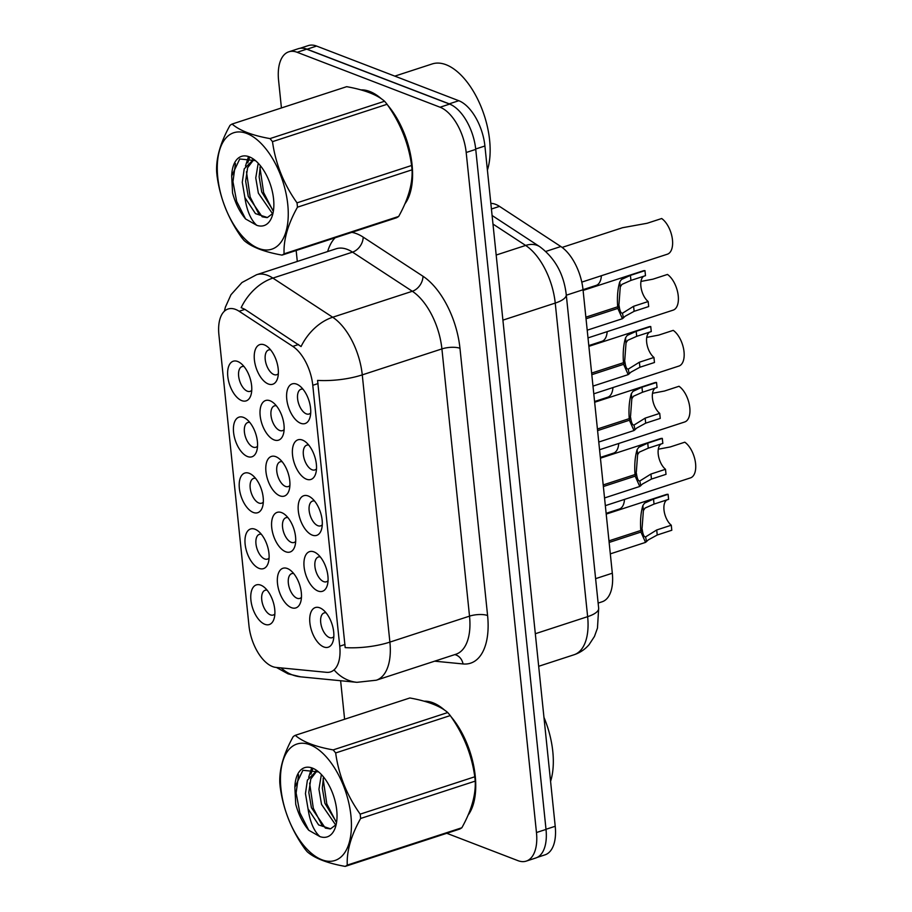 <?xml version="1.0" encoding="UTF-8"?>
<svg xmlns="http://www.w3.org/2000/svg" width="912" height="912" viewBox="0 0 912 912"><rect width="100%" height="100%" fill="white"/><g stroke="black" fill="none" stroke-linecap="round" stroke-linejoin="round"><path stroke-width="1.37" d="M302.431 440.063A20.851 10.739 71.9 0 1 305.417 441.784A20.851 10.739 71.9 0 1 315.746 473.476A20.851 10.739 71.9 0 1 306.466 479.199A20.851 10.739 71.9 0 1 292.535 455.054A20.851 10.739 71.9 0 1 302.431 440.063M308.746 445.079A13.03 6.715 -108.1 0 0 306.785 445.159A13.03 6.715 -108.1 0 0 303.764 457.151A13.03 6.715 -108.1 0 0 312.086 469.783A13.03 6.715 -108.1 0 0 314.857 469.942A13.03 6.715 -108.1 0 0 316.498 468.848M308.21 495.98A20.851 10.739 71.9 0 1 311.197 497.701A20.851 10.739 71.9 0 1 321.526 529.393A20.851 10.739 71.9 0 1 312.246 535.116A20.851 10.739 71.9 0 1 298.315 510.971A20.851 10.739 71.9 0 1 308.21 495.98M314.526 500.996A13.03 6.715 -108.1 0 0 312.554 501.087A13.03 6.715 -108.1 0 0 309.544 513.068A13.03 6.715 -108.1 0 0 317.866 525.7A13.03 6.715 -108.1 0 0 320.636 525.859A13.03 6.715 -108.1 0 0 322.267 524.765M313.979 551.897A20.851 10.739 71.9 0 1 316.977 553.63A20.851 10.739 71.9 0 1 327.305 585.31A20.851 10.739 71.9 0 1 318.026 591.033A20.851 10.739 71.9 0 1 304.095 566.888A20.851 10.739 71.9 0 1 313.979 551.897M320.294 556.913A13.03 6.715 -108.1 0 0 318.334 557.004A13.03 6.715 -108.1 0 0 315.324 568.997A13.03 6.715 -108.1 0 0 323.646 581.617A13.03 6.715 -108.1 0 0 326.416 581.776A13.03 6.715 -108.1 0 0 328.046 580.693M319.759 607.814A20.851 10.739 71.9 0 1 322.757 609.547A20.851 10.739 71.9 0 1 333.085 641.227A20.851 10.739 71.9 0 1 323.806 646.961A20.851 10.739 71.9 0 1 309.875 622.805A20.851 10.739 71.9 0 1 319.759 607.814M326.074 612.841A13.03 6.715 -108.1 0 0 324.113 612.921A13.03 6.715 -108.1 0 0 321.104 624.914A13.03 6.715 -108.1 0 0 329.414 637.545A13.03 6.715 -108.1 0 0 332.196 637.693A13.03 6.715 -108.1 0 0 333.826 636.61M296.651 384.146A20.851 10.739 71.9 0 1 299.638 385.867A20.851 10.739 71.9 0 1 309.966 417.548A20.851 10.739 71.9 0 1 300.686 423.282A20.851 10.739 71.9 0 1 286.756 399.137A20.851 10.739 71.9 0 1 296.651 384.146M302.966 389.162A13.03 6.715 -108.1 0 0 301.006 389.242A13.03 6.715 -108.1 0 0 297.996 401.234A13.03 6.715 -108.1 0 0 306.307 413.866A13.03 6.715 -108.1 0 0 309.077 414.025A13.03 6.715 -108.1 0 0 310.718 412.931M270.055 400.767A20.851 10.739 71.9 0 1 273.041 402.5A20.851 10.739 71.9 0 1 283.381 434.18A20.851 10.739 71.9 0 1 274.102 439.903A20.851 10.739 71.9 0 1 260.171 415.758A20.851 10.739 71.9 0 1 270.055 400.767M276.37 405.794A13.03 6.715 -108.1 0 0 274.409 405.874A13.03 6.715 -108.1 0 0 271.4 417.867A13.03 6.715 -108.1 0 0 279.71 430.487A13.03 6.715 -108.1 0 0 282.492 430.646A13.03 6.715 -108.1 0 0 284.122 429.563M275.834 456.684A20.851 10.739 71.9 0 1 278.821 458.417A20.851 10.739 71.9 0 1 289.161 490.097A20.851 10.739 71.9 0 1 279.881 495.832A20.851 10.739 71.9 0 1 265.951 471.675A20.851 10.739 71.9 0 1 275.834 456.684M282.15 461.711A13.03 6.715 -108.1 0 0 280.189 461.791A13.03 6.715 -108.1 0 0 277.18 473.784A13.03 6.715 -108.1 0 0 285.49 486.415A13.03 6.715 -108.1 0 0 288.272 486.563A13.03 6.715 -108.1 0 0 289.902 485.48M281.614 512.612A20.851 10.739 71.9 0 1 284.601 514.334A20.851 10.739 71.9 0 1 294.941 546.026A20.851 10.739 71.9 0 1 285.661 551.749A20.851 10.739 71.9 0 1 271.73 527.603A20.851 10.739 71.9 0 1 281.614 512.612M287.93 517.628A13.03 6.715 -108.1 0 0 285.969 517.708A13.03 6.715 -108.1 0 0 282.959 529.701A13.03 6.715 -108.1 0 0 291.27 542.332A13.03 6.715 -108.1 0 0 294.052 542.492A13.03 6.715 -108.1 0 0 295.682 541.397M287.394 568.529A20.851 10.739 71.9 0 1 290.381 570.251A20.851 10.739 71.9 0 1 300.709 601.943A20.851 10.739 71.9 0 1 291.441 607.666A20.851 10.739 71.9 0 1 277.499 583.52A20.851 10.739 71.9 0 1 287.394 568.529M293.71 573.545A13.03 6.715 -108.1 0 0 291.749 573.637A13.03 6.715 -108.1 0 0 288.739 585.618A13.03 6.715 -108.1 0 0 297.05 598.249A13.03 6.715 -108.1 0 0 299.82 598.409A13.03 6.715 -108.1 0 0 301.462 597.314M264.275 344.85A20.851 10.739 71.9 0 1 267.273 346.571A20.851 10.739 71.9 0 1 277.601 378.263A20.851 10.739 71.9 0 1 268.322 383.986A20.851 10.739 71.9 0 1 254.391 359.841A20.851 10.739 71.9 0 1 264.275 344.85M270.59 349.866A13.03 6.715 -108.1 0 0 268.63 349.957A13.03 6.715 -108.1 0 0 265.62 361.939A13.03 6.715 -108.1 0 0 273.931 374.57A13.03 6.715 -108.1 0 0 276.712 374.729A13.03 6.715 -108.1 0 0 278.342 373.646M243.47 417.4A20.851 10.739 71.9 0 1 246.457 419.121A20.851 10.739 71.9 0 1 256.785 450.813A20.851 10.739 71.9 0 1 247.505 456.536A20.851 10.739 71.9 0 1 233.575 432.391A20.851 10.739 71.9 0 1 243.47 417.4M249.785 422.416A13.03 6.715 -108.1 0 0 247.825 422.507A13.03 6.715 -108.1 0 0 244.804 434.488A13.03 6.715 -108.1 0 0 253.126 447.119A13.03 6.715 -108.1 0 0 255.896 447.279A13.03 6.715 -108.1 0 0 257.537 446.185M249.25 473.317A20.851 10.739 71.9 0 1 252.236 475.038A20.851 10.739 71.9 0 1 262.565 506.73A20.851 10.739 71.9 0 1 253.285 512.453A20.851 10.739 71.9 0 1 239.354 488.308A20.851 10.739 71.9 0 1 249.25 473.317M255.565 478.333A13.03 6.715 -108.1 0 0 253.593 478.424A13.03 6.715 -108.1 0 0 250.583 490.405A13.03 6.715 -108.1 0 0 258.905 503.036A13.03 6.715 -108.1 0 0 261.676 503.196A13.03 6.715 -108.1 0 0 263.306 502.113M255.018 529.234A20.851 10.739 71.9 0 1 258.016 530.966A20.851 10.739 71.9 0 1 268.345 562.647A20.851 10.739 71.9 0 1 259.065 568.37A20.851 10.739 71.9 0 1 245.134 544.225A20.851 10.739 71.9 0 1 255.018 529.234M261.334 534.261A13.03 6.715 -108.1 0 0 259.373 534.341A13.03 6.715 -108.1 0 0 256.363 546.334A13.03 6.715 -108.1 0 0 264.685 558.953A13.03 6.715 -108.1 0 0 267.455 559.113A13.03 6.715 -108.1 0 0 269.086 558.03M260.798 585.151A20.851 10.739 71.9 0 1 263.796 586.883A20.851 10.739 71.9 0 1 274.124 618.564A20.851 10.739 71.9 0 1 264.845 624.298A20.851 10.739 71.9 0 1 250.914 600.142A20.851 10.739 71.9 0 1 260.798 585.151M267.113 590.178A13.03 6.715 -108.1 0 0 265.153 590.258A13.03 6.715 -108.1 0 0 262.143 602.251A13.03 6.715 -108.1 0 0 270.454 614.882A13.03 6.715 -108.1 0 0 273.235 615.03A13.03 6.715 -108.1 0 0 274.865 613.947M237.69 361.483A20.851 10.739 71.9 0 1 240.677 363.204A20.851 10.739 71.9 0 1 251.005 394.896A20.851 10.739 71.9 0 1 241.737 400.619A20.851 10.739 71.9 0 1 227.795 376.474A20.851 10.739 71.9 0 1 237.69 361.483M244.006 366.499A13.03 6.715 -108.1 0 0 242.045 366.578A13.03 6.715 -108.1 0 0 239.035 378.571A13.03 6.715 -108.1 0 0 247.346 391.202A13.03 6.715 -108.1 0 0 250.116 391.362A13.03 6.715 -108.1 0 0 251.758 390.268M275.937 667.402A35.18 18.115 71.9 0 1 272.506 666.558A35.18 18.115 71.9 0 1 248.987 625.814L218.903 334.715A35.18 18.115 71.9 0 1 228.103 308.997A35.18 18.115 71.9 0 1 239.138 311.266L292.809 346.389A35.18 18.115 71.9 0 1 312.782 385.297L339.743 646.198A35.18 18.115 71.9 0 1 330.543 671.916A35.18 18.115 71.9 0 1 326.496 672.326L275.937 667.402M490.838 203.353A39.091 20.132 71.9 0 1 499.502 206.386L560.834 246.525A39.091 20.132 71.9 0 1 583.03 289.754L612.317 573.215A39.091 20.132 71.9 0 1 602.102 601.783L598.135 603.083M468.061 815.168A63.19 32.547 -108.1 0 0 450.973 716.627M444.691 710.209A63.19 32.547 -108.1 0 0 432.983 702.787A63.19 32.547 -108.1 0 0 424.171 701.203M404.882 203.878A63.19 32.547 -108.1 0 0 387.805 105.325M381.524 98.906A63.19 32.547 -108.1 0 0 369.805 91.496A63.19 32.547 -108.1 0 0 360.992 89.9M446.755 833.283L517.925 860.643A39.091 20.132 -108.1 0 0 526.247 861.11L535.8 857.987A39.091 20.132 -108.1 0 0 546.014 829.418L475.745 149.386A39.091 20.132 -108.1 0 0 449.616 104.105L306.683 49.168A39.091 20.132 -108.1 0 0 298.361 48.689L288.808 51.813A39.091 20.132 -108.1 0 0 278.582 80.393L281.432 107.947M351.793 232.355A65.151 33.55 71.9 0 1 356.626 233.711A65.151 33.55 71.9 0 1 363.181 237.12L422.986 276.256A65.151 33.55 71.9 0 1 459.967 348.304A13.03 4.309 174.1 0 0 441.91 348.908L362.269 374.878A45.6 15.082 -5.9 0 1 317.57 380.395L345.192 647.623A45.6 15.082 174.1 0 0 389.891 642.105A52.121 26.847 71.9 0 1 376.268 680.215L455.897 654.246A52.121 26.847 -108.1 0 0 469.52 616.147L441.91 348.908A52.121 26.847 -108.1 0 0 412.327 291.27L352.522 252.134A52.121 26.847 -108.1 0 0 347.267 249.398A52.121 26.847 -108.1 0 0 336.175 248.771L256.534 274.74A52.121 26.847 71.9 0 1 267.638 275.367A52.121 26.847 71.9 0 1 272.882 278.092L332.686 317.239A52.121 26.847 71.9 0 1 362.269 374.878L389.891 642.105L469.52 616.147A13.03 4.309 174.1 0 1 487.589 615.543A65.151 33.55 71.9 0 1 463.057 663.947L434.659 661.177M363.181 237.12A13.03 9.394 123.2 0 1 352.522 252.134L272.882 278.092A45.6 32.889 -56.8 0 0 241.156 307.64L244.929 309.373L301.074 346.537A45.6 32.889 -56.8 0 1 332.686 317.239L412.327 291.27A13.03 9.394 123.2 0 0 422.986 276.256M526.247 861.11A39.091 20.132 -108.1 0 0 536.461 832.531L466.192 152.498A39.091 20.132 -108.1 0 0 440.063 107.217L297.13 52.28A39.091 20.132 -108.1 0 0 288.808 51.813M296.161 250.492L297.301 261.448M340.621 680.728L344.611 719.249M537.328 857.36L545 854.852A39.091 20.132 -108.1 0 0 555.214 826.272L484.91 146A39.091 20.132 -108.1 0 0 458.793 100.719L316.601 46.067A39.091 20.132 -108.1 0 0 308.279 45.6L299.968 48.313M453.88 106.373A39.091 20.132 -108.1 0 0 449.228 103.843L307.048 49.191A39.091 20.132 -108.1 0 0 302.556 48.211M601.384 275.72A19.54 10.066 71.9 0 1 596.174 285.388L583.019 289.674M581.788 282.116L667.356 254.209A19.54 10.066 71.9 0 0 672.235 238.123A19.54 10.066 71.9 0 0 661.69 218.527L647.121 223.269L622.531 227.715L562.111 247.414M643.826 276.199A14.33 7.387 -108.1 0 0 641.102 287.93A14.33 7.387 -108.1 0 0 648.17 301.541L648.683 306.569L634.125 311.323L625.187 316.213L622.429 318.71L617.834 308.404L586.028 318.767M585.857 317.171L617.675 306.797C617.002 297.152 617.686 288.853 619.75 281.911L621.403 279.517L630.409 275.378L644.966 270.625A19.54 10.066 71.9 0 0 643.017 270.887L583.099 290.415M618.131 305.965L619.088 305.657C619.898 311.596 621.186 314.024 622.953 312.919L633.601 306.284L648.17 301.541M622.451 313.215L623.466 317.935M644.966 270.625L645.491 275.663L630.933 280.406L621.904 284.419L620.263 286.927L618.963 304.483L617.675 306.797M619.088 305.657L617.834 308.404M441.305 708.043A62.54 32.216 -108.1 0 0 433.04 703.403A62.54 32.216 -108.1 0 0 426.474 701.864M550.574 781.402A65.151 33.55 -108.1 0 0 543.962 717.334M469.156 812.569A62.54 32.216 -108.1 0 0 453.378 720.206M350.926 815.716A61.241 31.544 -108.1 0 0 310 744.785A61.241 31.544 -108.1 0 0 280.953 788.823A61.241 31.544 -108.1 0 0 321.879 859.754A61.241 31.544 -108.1 0 0 350.926 815.716M360.628 818.474C351.052 835.631 346.594 851.181 347.255 865.112A70.361 36.241 -108.1 0 1 345.192 866.4L459.785 829.042A70.361 36.241 -108.1 0 0 461.848 827.754C471.424 810.597 475.882 795.047 475.22 781.117L360.628 818.474A70.361 36.241 -108.1 0 0 360.434 816.32A70.361 36.241 -108.1 0 0 360.183 814.142L474.776 776.785C471.778 754.794 463.604 734.388 450.254 715.578A70.361 36.241 -108.1 0 0 447.746 712.546C440.291 706.025 427.66 701.168 409.853 697.976L295.26 735.334C302.784 741.878 315.415 746.734 333.154 749.903L447.746 712.546M450.254 715.578L335.662 752.947C338.66 774.938 346.834 795.332 360.183 814.142M335.662 752.947A70.361 36.241 -108.1 0 0 333.154 749.903M295.26 735.334A70.361 36.241 -108.1 0 0 293.208 736.622C283.586 753.905 279.129 769.454 279.824 783.26A70.361 36.241 -108.1 0 0 280.03 785.414A70.361 36.241 -108.1 0 0 280.269 787.592C283.336 809.753 291.509 830.148 304.79 848.787A70.361 36.241 -108.1 0 0 307.298 851.831C314.822 858.374 327.454 863.231 345.192 866.4M475.22 781.117A70.361 36.241 -108.1 0 0 475.015 778.962A70.361 36.241 -108.1 0 0 474.776 776.785M321.377 774.516L318.938 789.199L321.537 804.418L335.605 824.858M323.521 776.967L322.301 788.105L324.9 803.324L336.574 822.316M316.749 770.731L307.401 780.125L305.452 793.6L308.039 808.83L318.63 824.915L330.577 828.826L335.388 825.2M316.988 770.868L310.775 779.03L308.815 792.494L311.425 807.724L325.356 828.096L330.167 828.905M336.733 810.266A36.4 18.753 -108.1 0 0 317.627 771.107A36.4 18.753 -108.1 0 0 294.861 787.284L295.739 804.259C298.543 814.621 302.875 823.285 308.746 830.251L319.918 836.6A36.4 18.753 -108.1 0 0 335.673 826.443A36.4 18.753 -108.1 0 0 336.733 810.266M318.653 771.928L302.898 770.275L294.861 787.284M319.918 836.6C313.99 831.288 310.034 822.031 308.039 808.83M347.255 865.112L461.848 827.754M323.11 778.666L326.804 803.905L336.083 821.929M312.691 768.998L310.924 774.174M309.624 783.066L313.318 808.294L322.597 826.329M298.612 774.812L296.115 793.007L299.831 812.695L308.746 830.251M311.402 768.702L308.666 777.343M378.138 96.752A62.54 32.216 -108.1 0 0 369.873 92.101A62.54 32.216 -108.1 0 0 363.307 90.573M487.407 170.111A65.151 33.55 -108.1 0 0 481.798 108.539A65.151 33.55 -108.1 0 0 446.071 64.729A65.151 33.55 -108.1 0 0 432.197 63.943L394.816 76.129M405.988 201.267A62.54 32.216 -108.1 0 0 390.199 108.916M287.759 204.425A61.241 31.544 -108.1 0 0 246.821 133.483A61.241 31.544 -108.1 0 0 217.774 177.521A61.241 31.544 -108.1 0 0 258.712 248.452A61.241 31.544 -108.1 0 0 287.759 204.425M297.46 207.184C287.884 224.341 283.415 239.879 284.088 253.821A70.361 36.241 -108.1 0 1 282.025 255.109L396.617 217.74A70.361 36.241 -108.1 0 0 398.669 216.452C408.257 199.295 412.714 183.757 412.053 169.814L297.46 207.184A70.361 36.241 -108.1 0 0 297.255 205.029A70.361 36.241 -108.1 0 0 297.016 202.852L411.597 165.494C408.599 143.492 400.425 123.097 387.076 104.287A70.361 36.241 -108.1 0 0 384.579 101.243C377.112 94.723 364.481 89.866 346.674 86.674L232.093 124.043C239.617 130.587 252.248 135.443 269.986 138.601L384.579 101.243M387.076 104.287L272.494 141.645C275.492 163.636 283.666 184.042 297.016 202.852M272.494 141.645A70.361 36.241 -108.1 0 0 269.986 138.601M232.093 124.043A70.361 36.241 -108.1 0 0 230.029 125.332C220.419 142.614 215.95 158.164 216.657 171.969A70.361 36.241 -108.1 0 0 216.862 174.124A70.361 36.241 -108.1 0 0 217.102 176.29C220.168 198.451 228.342 218.857 241.623 237.496A70.361 36.241 -108.1 0 0 244.131 240.54C251.655 247.084 264.286 251.94 282.025 255.109M412.053 169.814A70.361 36.241 -108.1 0 0 411.848 167.66A70.361 36.241 -108.1 0 0 411.597 165.494M258.21 163.225L255.759 177.908L258.358 193.127L272.437 213.568M260.353 165.676L259.133 176.803L261.733 192.033L273.406 211.014M253.57 159.429L244.234 168.834L242.273 182.297L244.872 197.539L255.463 213.613L267.398 217.523L272.221 213.898M253.821 159.577L247.608 167.728L245.647 181.203L248.246 196.422L262.189 216.805L266.999 217.615M273.566 198.964A36.4 18.753 -108.1 0 0 254.459 159.817A36.4 18.753 -108.1 0 0 231.694 175.982L232.56 192.968C235.376 203.319 239.708 211.983 245.579 218.96L256.751 225.31A36.4 18.753 -108.1 0 0 272.494 215.141A36.4 18.753 -108.1 0 0 273.566 198.964M255.474 160.637L239.731 158.973L231.694 175.982M256.751 225.31C250.823 219.986 246.856 210.729 244.872 197.539M284.088 253.821L398.669 216.452M259.943 167.375L263.636 192.603L272.905 210.638M249.512 157.708L247.745 162.872M246.457 171.764L250.15 197.003L259.418 215.038M235.444 163.522L232.948 181.705L236.664 201.404L245.579 218.96M248.235 157.4L245.499 166.041M607.164 331.637A19.54 10.066 71.9 0 1 601.954 341.305L588.799 345.591M612.944 387.566A19.54 10.066 71.9 0 1 607.723 397.222L594.578 401.508M618.724 443.483A19.54 10.066 71.9 0 1 613.502 453.139L600.358 457.425M624.503 499.4A19.54 10.066 71.9 0 1 619.282 509.056L606.138 513.342M649.606 332.128A14.33 7.387 -108.1 0 0 646.882 343.847A14.33 7.387 -108.1 0 0 653.95 357.458L654.463 362.497L639.905 367.24L630.967 372.13L628.197 374.627L623.614 364.321L591.808 374.695M591.637 373.088L623.455 362.714C622.782 353.069 623.466 344.77 625.529 337.828L627.182 335.445L636.188 331.295L650.746 326.553A19.54 10.066 71.9 0 0 648.797 326.804L588.878 346.332M623.911 361.893L624.868 361.574C625.678 367.525 626.966 369.941 628.733 368.836L639.38 362.212L653.95 357.458M628.22 369.143L629.246 373.852M650.746 326.553L651.271 331.58L636.701 336.334L627.684 340.336L626.042 342.844L624.743 360.4L623.455 362.714M624.868 361.574L623.614 364.321M655.386 388.045A14.33 7.387 -108.1 0 0 652.661 399.764A14.33 7.387 -108.1 0 0 659.718 413.375L660.242 418.414L645.685 423.157L636.747 428.047L633.977 430.544L629.394 420.238L597.588 430.612M597.417 429.005L629.234 418.642C628.55 408.986 629.246 400.687 631.309 393.745L632.962 391.362L641.968 387.212L656.526 382.47A19.54 10.066 71.9 0 0 654.577 382.721L594.647 402.26M629.69 417.81L630.637 417.502C631.457 423.442 632.746 425.858 634.513 424.753L645.16 418.129L659.718 413.375M634 425.06L635.026 429.769M656.526 382.47L657.05 387.497L642.481 392.251L633.464 396.253L631.822 398.761L630.523 416.328L629.234 418.642M630.637 417.502L629.394 420.238M661.166 443.962A14.33 7.387 -108.1 0 0 658.441 455.692A14.33 7.387 -108.1 0 0 665.498 469.292L666.022 474.331L651.453 479.074L642.527 483.976L639.757 486.461L635.174 476.155L603.356 486.529M603.197 484.933L635.014 474.559C634.33 464.903 635.026 456.604 637.089 449.662L638.742 447.279L647.748 443.129L662.306 438.387A19.54 10.066 71.9 0 0 660.345 438.638L600.427 458.177M635.47 473.727L636.416 473.419C637.237 479.359 638.525 481.775 640.292 480.681L650.94 474.046L665.498 469.292M639.779 480.977L640.805 485.697M662.306 438.387L662.83 443.414L648.261 448.168L639.244 452.17L637.602 454.678L636.302 472.245L635.014 474.559M636.416 473.419L635.174 476.155M666.946 499.879A14.33 7.387 -108.1 0 0 664.221 511.609A14.33 7.387 -108.1 0 0 671.278 525.221L671.802 530.248L657.233 535.002L648.307 539.893L645.536 542.389L640.954 532.072L609.136 542.446M608.977 540.85L640.783 530.476C640.11 520.82 640.805 512.533 642.857 505.59L644.51 503.196L653.516 499.058L668.086 494.304A19.54 10.066 71.9 0 0 666.125 494.555L606.206 514.094M641.25 529.644L642.196 529.336C643.017 535.276 644.305 537.692 646.072 536.598L656.72 529.963L671.278 525.221M645.559 536.894L646.585 541.614M668.086 494.304L668.61 499.343L654.041 504.085L645.023 508.087L643.382 510.606L642.082 528.162L640.783 530.476M642.196 529.336L640.954 532.072M588.001 337.896L673.136 310.137A19.54 10.066 71.9 0 0 678.004 294.052A19.54 10.066 71.9 0 0 667.47 274.444L652.901 279.186L641.068 281.42M593.78 393.813L678.916 366.054A19.54 10.066 71.9 0 0 683.783 349.969A19.54 10.066 71.9 0 0 673.238 330.361L658.681 335.114L646.847 337.349M599.56 449.73L684.695 421.971A19.54 10.066 71.9 0 0 689.563 405.886A19.54 10.066 71.9 0 0 679.018 386.278L664.46 391.031L652.627 393.266M605.34 505.647L690.475 477.888A19.54 10.066 71.9 0 0 695.343 461.803A19.54 10.066 71.9 0 0 684.798 442.195L670.24 446.948L658.407 449.183M239.138 311.266L244.929 309.373M292.809 346.389L298.6 344.497M312.782 385.297L318.071 383.564M339.743 646.198L345.032 644.465M595.616 578.653L612.317 573.215M566.318 295.203L583.03 289.754M545.821 251.427L560.834 246.525M491.431 209.019L499.502 206.386M327.647 251.552A65.151 33.55 71.9 0 1 335.114 237.793M276.416 667.447L288.055 673.854L300.618 676.829A45.6 38.133 -84.4 0 1 281.113 667.903M300.618 676.829L356.945 682.324A45.6 38.133 -84.4 0 1 334.658 670.571M459.967 348.304L487.589 615.543M297.13 52.28L306.683 49.168M536.461 832.531L546.014 829.418M466.192 152.498L475.745 149.386M440.063 107.217L449.616 104.105M463.057 663.947A13.03 10.898 95.6 0 0 454.792 654.611M555.214 826.272L546.003 829.282M316.601 46.067L307.048 49.191M458.793 100.719L449.228 103.843M484.91 146L475.699 148.998M598.671 608.258A26.06 8.618 174.1 0 1 587.636 616.66L555.237 303.08A52.121 26.847 -108.1 0 0 525.643 245.442A26.06 18.799 -56.8 0 1 539.824 246.73C555.055 258.164 563.867 274.147 566.261 294.679L598.671 608.258L597.474 628.094L594.453 636.451L589.072 644.681C584.957 649.435 579.941 652.787 574.013 654.77A52.121 26.847 -108.1 0 0 587.636 616.66L535.321 633.726M492.982 224.056L525.643 245.442L496.185 255.041M566.261 294.679A26.06 8.618 174.1 0 1 555.237 303.08L502.911 320.135M630.933 280.406L630.409 275.378M620.263 286.927L619.75 281.911M634.125 311.323L633.601 306.284M636.701 336.334L636.188 331.295M626.042 342.844L625.529 337.828M639.905 367.24L639.38 362.212M642.481 392.251L641.968 387.212M631.822 398.761L631.309 393.745M645.685 423.157L645.16 418.129M648.261 448.168L647.748 443.129M637.602 454.678L637.089 449.662M651.453 479.074L650.94 474.046M654.041 504.085L653.516 499.058M643.382 510.606L642.857 505.59M657.233 535.002L656.72 529.963M256.534 274.74L241.976 282.515L230.987 294.713L225.401 307.116L224.375 311.231M356.945 682.324L376.268 680.215M574.013 654.77L538.684 666.284M492.092 215.494L539.824 246.73M622.429 318.71L587.203 330.19M316.692 770.697L315.769 770.993M253.513 159.395L252.59 159.703M628.197 374.627L592.982 386.107M633.977 430.544L598.762 442.035M639.757 486.461L604.542 497.952M645.536 542.389L610.322 553.869"/></g></svg>
